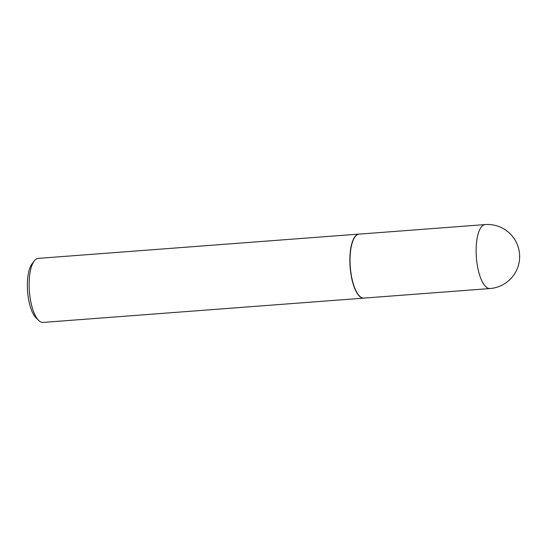 <?xml version="1.0" encoding="UTF-8"?>
<svg xmlns="http://www.w3.org/2000/svg" width="547" height="547" viewBox="0 0 547 547"><rect width="100%" height="100%" fill="white"/><g stroke="black" fill="none" stroke-linecap="round" stroke-linejoin="round"><path stroke-width="0.82" d="M350.039 260.181A32.075 11.234 85.7 0 0 363.919 298.094L489.996 288.542A32.075 11.234 -94.3 0 1 487.575 288.002A32.075 11.234 -94.3 0 1 476.116 250.635A32.075 11.234 -94.3 0 1 485.155 224.578L359.078 234.123A32.075 11.234 85.7 0 0 350.039 260.181M359.406 234.102A32.109 11.241 85.7 0 0 358.9 234.102A32.109 11.241 85.7 0 0 349.854 260.187A32.109 11.241 85.7 0 0 363.755 298.136A32.109 11.241 85.7 0 0 364.254 298.067M38.652 320.419L35.965 317.752A29.025 10.167 -94.3 0 1 27.35 285.26A29.025 10.167 -94.3 0 1 31.897 264.064L34.16 261.028A32.109 11.241 85.7 0 0 29.128 284.467A32.109 11.241 85.7 0 0 38.652 320.419A32.109 11.241 85.7 0 0 43.022 322.422L363.755 298.136M358.9 234.102L38.174 258.389A32.109 11.241 85.7 0 0 34.16 261.028M489.996 288.542A32.075 32.075 0 0 0 519.65 256.564A32.075 32.075 0 0 0 485.155 224.578"/></g></svg>
